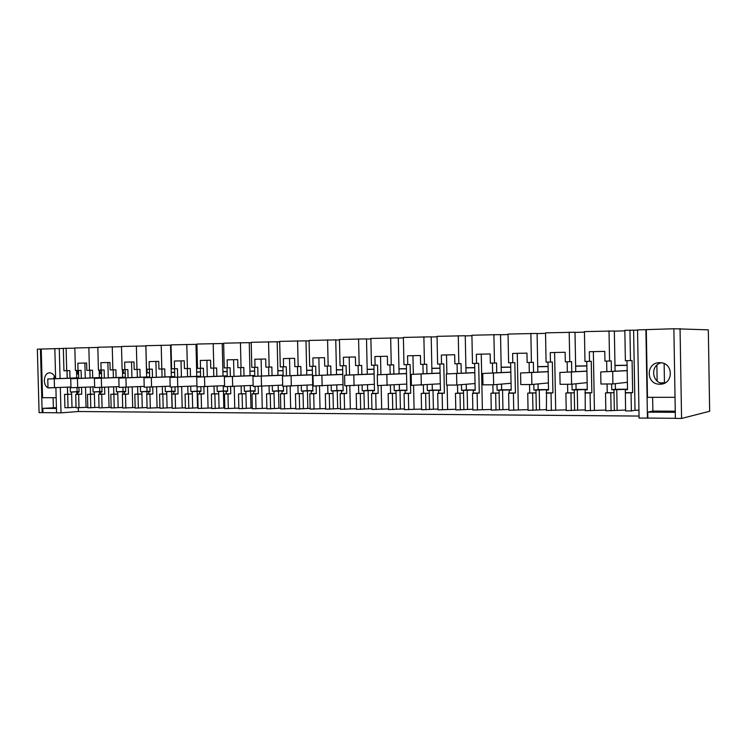<?xml version="1.0" encoding="UTF-8"?>
<svg xmlns="http://www.w3.org/2000/svg" width="747" height="747" viewBox="0 0 747 747"><rect width="100%" height="100%" fill="white"/><g stroke="black" fill="none" stroke-linecap="round" stroke-linejoin="round"><path stroke-width="1.12" d="M681.563 418.46L709.65 411.261L708.315 329.847L673.869 328.736L675.391 418.404L681.563 418.46L680.05 328.54M60.32 387.544L61.002 412.858L78.379 411.522L78.286 407.778M61.002 412.858L56.567 412.82L55.894 387.768M56.455 408.45L42.85 408.366L42.962 412.633L56.567 412.755M42.962 412.633L39.087 412.661L37.35 349.176L40.441 349.073L42.177 412.689M675.288 412.316L647.733 412.139L647.836 418.068L675.391 418.311M647.836 418.068L639.087 418.077L637.536 329.903L645.903 329.632L647.444 418.152M639.049 416.06L78.379 411.522M97.829 347.467L74.831 347.971L75.428 370.549L81.096 370.4L81.311 378.281M121.509 346.72L97.829 347.234L98.427 370.138L104.132 369.989L104.347 378.001M146.636 376.946L145.842 345.954L121.5 346.468L122.106 369.718L127.849 369.569L128.064 377.711M171.334 376.619L170.54 345.161L145.889 345.684L146.496 369.279L152.276 369.13L152.491 377.422M171.026 345.291L170.54 345.291M196.778 376.283L195.985 344.348L171.016 344.881L171.623 368.831L177.45 368.682L177.655 377.114M196.928 344.46L195.985 344.488M223.008 375.937L222.214 343.517L196.919 344.05L197.525 368.374L203.389 368.224L203.604 376.805M223.652 343.611L222.214 343.657M250.049 375.582L249.265 342.649L223.642 343.19L224.24 367.897L230.151 367.748L230.356 376.488M251.216 342.733L249.265 342.798M277.959 375.218L277.174 341.752L251.207 342.303L251.804 367.403L257.752 367.253L257.967 376.161M279.686 341.827L277.174 341.902M306.774 374.845L305.99 340.837L279.677 341.388L280.274 366.898L286.25 366.74L286.465 375.825M309.081 340.884L305.99 340.987M336.523 374.452L335.748 339.885L309.071 340.445L309.669 366.375L315.692 366.217L315.906 375.489M339.465 339.922L335.748 340.034M367.272 374.051L366.506 338.905L339.455 339.474L340.053 365.834L346.113 365.675L346.319 375.143M370.885 338.914L366.506 339.054M399.066 373.64L398.3 337.887L370.876 338.466L371.464 365.274L377.562 365.115L377.777 374.789M403.399 337.887L398.3 338.046M431.962 373.211L431.196 336.832L403.389 337.42L403.968 364.695L410.103 364.536L410.71 393.258L405.163 393.277L405.107 390.625L406.891 390.476M437.051 336.813L431.206 337M466.007 372.772L465.25 335.748L437.042 336.337L437.621 364.088L443.783 363.929L444.39 393.165L438.648 393.183L438.592 390.485L440.431 390.317M471.917 335.702L465.26 335.907M501.274 372.314L500.527 334.619L471.908 335.216L472.477 363.472L478.678 363.313L479.275 393.062L473.318 393.081L473.262 390.336L475.176 390.158M508.053 334.544L500.527 334.787M537.821 371.847L537.084 333.451L508.044 334.058L508.604 362.827L514.832 362.659L515.43 392.959L509.258 392.978L509.202 390.186L511.181 389.981M545.534 333.349L537.093 333.62M575.732 371.362L575.003 332.238L545.525 332.854L546.085 362.164L552.341 361.996L552.929 392.857L546.524 392.875L546.468 390.027L548.522 389.803M584.443 332.116L575.003 332.415M615.07 370.857L614.351 330.986L584.434 331.612L584.976 361.464L591.26 361.296L591.839 392.745L585.19 392.763L585.134 389.859L587.273 389.607M624.847 330.828L614.351 331.164M637.546 330.146L624.837 330.314L625.379 360.745L632.083 360.568L632.653 392.633L625.342 392.651L625.295 389.691L627.508 389.392M673.869 328.764L645.903 329.632M63.336 348.438L40.441 349.073M74.831 348.195L63.336 348.335L63.934 370.755L69.798 370.605L70.003 378.122M59.265 348.466L60.077 378.514M66.978 370.689L67.183 378.234M67.417 387.198L67.613 394.239M54.83 348.616L55.642 378.692M42.85 408.366L56.427 407.647M53.102 397.703L53.364 407.629M41.225 349.064L42.56 397.712L56.156 397.703M647.733 412.139L652.878 411.055L675.269 411.186M652.635 397.32L652.878 411.055M646.295 329.651L647.472 397.32L675.036 397.301M663.691 383.491L662.645 383.491M660.675 383.015L665.017 382.894M88.846 347.523L89.453 370.297L86.82 370.344L86.633 363.005L77.828 363.201L78.024 370.503M89.453 370.297L92.507 370.204L92.712 377.833M92.955 386.909L93.086 391.942L99.734 391.577L99.631 387.516M99.174 370.12L99.37 377.562M100.191 370.101L100.275 373.491L99.258 373.528M101.564 373.472L100.275 373.491M101.48 370.073L101.685 378.113M101.937 387.488L102.05 391.904L100.789 391.914L102.05 391.839M112.255 346.767L112.862 369.877L110.154 369.924L109.958 362.482L100.901 362.678L101.097 370.092M112.862 369.877L115.878 369.784L116.084 377.524M116.327 386.75L116.457 391.848L123.031 391.465L122.919 387.357M122.461 369.709L122.657 377.254M123.292 369.69L123.386 373.127L122.555 373.164M125.207 373.098L123.386 373.127M125.113 369.653L125.328 377.823M125.571 387.338L125.692 391.811L124.394 391.811L125.692 391.736M136.365 345.992L136.972 369.448L134.18 369.494L133.993 361.94L124.656 362.146L124.852 369.662M136.972 369.448L139.95 369.354L140.156 377.207M140.389 386.582L140.529 391.745L147.01 391.363L146.898 387.189M147.084 369.27L147.168 372.753L146.533 372.781M149.549 372.716L147.168 372.753M149.456 369.223L149.671 377.534M149.914 387.17L150.035 391.708L148.69 391.708L150.035 391.633M161.203 345.198L161.8 369.009L158.934 369.055L158.737 361.389L149.12 361.604L149.316 369.233M161.8 369.009L164.742 368.915L164.947 376.89M165.19 386.423L165.32 391.643L171.698 391.251L171.595 387.021M170.979 345.291L171.222 372.389M174.63 372.323L171.661 372.37M174.546 368.775L174.751 377.244M175.003 386.993L175.115 391.596L173.734 391.605L175.115 391.521M186.797 344.376L187.404 368.551L184.444 368.607L184.248 360.81L174.34 361.034L174.537 368.775M187.404 368.551L190.289 368.458L190.494 376.553M190.737 386.255L190.868 391.531L197.143 391.139L197.04 386.843M196.209 344.488L196.666 371.987M200.485 371.922L196.891 371.978M200.392 368.318L200.607 376.936M200.85 386.815L200.971 391.493L199.542 391.493L200.962 391.409M213.203 343.527L213.801 368.084L210.747 368.131L210.561 360.222L200.336 360.456L200.523 368.318M213.801 368.084L216.639 367.982L216.835 376.217M217.078 386.078L217.209 391.419L223.372 391.026L223.241 385.723M227.144 371.502L222.895 371.567M227.06 367.841L227.265 376.628M227.508 386.629L227.63 391.372L226.164 391.381L227.63 391.288M240.431 342.649L241.038 367.599L237.891 367.655L237.695 359.615L227.144 359.849L227.34 367.841M241.038 367.599L243.811 367.496L244.017 375.862M244.26 385.91L244.381 391.307L250.422 390.905L250.292 385.545M254.652 371.072L249.946 371.147M254.568 367.356L254.774 376.311M255.016 386.432L255.138 391.26L253.616 391.269L255.129 391.167M268.547 341.752L269.144 367.094L265.895 367.15L265.699 358.99L254.811 359.232L255.007 367.347M269.144 367.094L271.861 367.001L272.057 375.498M272.3 385.732L272.431 391.185L278.323 390.774L278.201 385.368M283.048 370.624L277.856 370.708M282.964 366.852L283.178 375.984M283.412 386.236L283.524 391.139L281.964 391.148L283.524 391.036M297.577 340.819L298.174 366.581L294.822 366.637L294.626 358.336L283.384 358.588L283.571 366.833M298.174 366.581L300.826 366.478L301.022 375.125M301.265 385.545L301.386 391.064L307.129 390.653L307.008 385.181M312.377 370.167L306.662 370.251M312.283 366.329L312.853 391.017L311.238 391.026L312.853 390.905M327.578 339.857L328.166 366.039L324.702 366.105L324.506 357.664L312.89 357.925L313.077 366.31M328.166 366.039L330.744 365.946L330.94 374.733M331.182 385.368L331.304 390.933L336.888 390.522L336.766 384.994M342.677 369.69L336.421 369.784M342.593 365.787L343.153 390.886L341.482 390.896L343.153 390.765M358.588 338.858L359.176 365.488L355.591 365.554L355.404 356.973L343.387 357.243L343.573 365.769M359.176 365.488L361.669 365.395L361.865 374.34M362.108 385.181L362.23 390.802L367.636 390.382L367.515 384.808M374.014 369.195L367.169 369.298M373.92 365.227L374.48 390.756L372.753 390.765L374.48 390.625M390.672 337.831L391.26 364.919L387.544 364.984L387.357 356.254L374.929 356.534L375.115 365.208M391.26 364.919L393.66 364.825L393.856 373.92M394.099 385.004L394.22 390.672L399.421 390.242L399.309 384.621M406.424 368.682L398.963 368.803M406.34 364.648L406.891 390.616L405.107 390.625M423.876 336.766L424.455 364.331L420.617 364.396L420.43 355.516L407.563 355.805L407.75 364.62M424.455 364.331L426.761 364.237L426.957 373.5M427.191 384.826L427.312 390.532L432.317 390.093L432.196 384.434M439.974 368.159L431.859 368.29M439.89 364.05L440.441 390.476L438.592 390.485M458.266 335.655L458.835 363.714L454.858 363.789L454.671 354.75L441.346 355.049L441.533 364.022M458.835 363.714L461.039 363.621L461.235 373.052M461.469 384.649L461.59 390.382L466.361 389.943L466.24 384.257M474.718 367.608L465.904 367.748M474.634 363.434L475.185 390.326L473.262 390.336M493.898 334.516L494.467 363.079L490.34 363.154L490.163 353.947L476.343 354.265L476.53 363.397M494.467 363.079L496.559 362.986L496.746 372.604M496.979 384.481L497.1 390.233L501.62 389.785L501.508 384.079M510.733 367.048L501.172 367.197M510.649 362.79L511.191 390.177L509.202 390.186M530.856 333.33L531.416 362.426L527.139 362.5L526.952 353.126L512.629 353.443L512.806 362.753M531.416 362.426L533.377 362.332L533.563 372.127M533.797 384.322L533.909 390.083L538.167 389.626L538.055 383.921M548.083 366.46L537.719 366.618M547.999 362.127L548.531 390.018L546.468 390.027M569.195 332.098L569.746 361.735L565.311 361.819L565.134 352.267L550.268 352.603L550.446 362.08M569.746 361.735L571.576 361.651L571.763 371.642M571.997 384.191L572.109 389.915L576.068 389.458L575.956 383.781M586.834 365.853L575.629 366.03M586.75 361.436L587.273 389.85L585.134 389.859M609.01 330.818L609.561 361.025L604.939 361.109L604.771 351.379L589.327 351.725L589.504 361.389M609.561 361.025L611.242 360.941L611.419 371.138M611.653 383.949L611.756 389.747L615.397 389.28L615.295 383.669M627.078 365.218L614.968 365.414M627.004 360.717L627.517 389.682L625.295 389.691M629.945 330.146L630.487 360.652M632.653 392.633L631.056 392.866L631.374 410.943L635.025 410.224L633.615 330.277M638.946 410.243L635.025 410.224M659.536 362.697L660.012 362.697C673.803 362.519 673.682 384.649 659.9 384.191L659.75 384.191C645.884 384.602 645.66 362.426 659.536 362.697M51.888 387.852L48.256 387.88M47.995 387.749C42.29 385.135 43.69 372.566 49.666 372.846L49.778 372.846C52.551 373.117 54.4 375.069 55.325 378.701M76.054 407.208L72.011 407.507L71.647 394.229L64.578 394.416L67.669 394.239L67.482 387.198M67.034 370.689L67.239 378.234M64.578 394.416L64.933 407.703L68.061 407.722L67.706 394.407M66.1 348.251L66.707 370.699M70.246 387.058L70.377 392.044L77.1 391.671L76.997 387.674M76.539 370.521L76.736 377.861M77.725 370.503L77.809 373.845L76.624 373.892M78.603 373.836L77.809 373.845M78.519 370.484L78.724 378.393M78.977 387.609L79.089 392.007L77.865 392.007L79.089 391.942M665.213 382.781L660.255 382.866M631.374 410.943L625.612 410.915L625.342 392.651M611.756 389.747L613.95 389.738L614.006 392.679L605.518 392.931L605.845 410.794L625.594 410.047M605.826 410.066L585.256 410.682L585.19 392.763M574.602 410.299L574.275 392.801L565.89 393.043L566.226 410.57L585.237 409.832M566.207 409.851L546.393 410.458L546.524 392.875M536.337 410.094L536.001 392.903L527.727 393.146L528.064 410.355L546.374 409.627M528.045 409.645L508.95 410.243L508.623 393.202L509.258 392.978M499.454 409.888L499.117 393.006L490.947 393.249L491.283 410.14L508.94 409.421M491.265 409.449L472.851 410.038L472.515 393.296L473.318 393.081M463.878 409.683L463.532 393.109L455.465 393.342L455.81 409.935L472.842 409.235M455.791 409.263L438.031 409.842L437.686 393.389L438.648 393.183M429.544 409.496L429.198 393.211L421.224 393.436L421.569 409.739L438.013 409.048M421.56 409.076L404.407 409.645L404.062 393.482L405.163 393.277M396.386 409.309L396.041 393.305L388.16 393.529L388.515 409.552L404.388 408.87M388.496 408.898L371.922 409.459L371.576 393.576L372.809 393.37L372.753 390.765M364.34 409.132L363.994 393.398L356.216 393.613L356.562 409.375L371.913 408.693M356.552 408.721L340.529 409.281L340.184 393.66L341.538 393.454L341.482 390.896M333.367 408.964L333.013 393.482L325.328 393.697L325.683 409.197L340.511 408.525M325.664 408.562L310.173 409.104L309.818 393.744L311.294 393.548L311.238 391.026M303.394 408.796L303.049 393.566L295.448 393.781L295.803 409.02L310.154 408.366M295.784 408.394L280.788 408.936L280.442 393.818L282.021 393.632L281.964 391.148M274.392 408.628L274.037 393.65L266.53 393.865L266.884 408.861L280.779 408.207M266.866 408.245L252.346 408.777L251.991 393.902L253.681 393.706L253.616 391.269M246.295 408.478L245.94 393.734L238.517 393.94L238.881 408.702L252.337 408.058M238.863 408.095L224.8 408.618L224.445 393.977L226.22 393.79L226.164 391.381M219.076 408.32L218.722 393.809L211.382 394.014L211.746 408.544L224.782 407.918M211.728 407.946L198.095 408.469L197.74 394.052L199.608 393.865L199.542 391.493M192.689 408.179L192.334 393.884L185.079 394.08L185.443 408.394L198.076 407.769M185.424 407.806L172.212 408.32L171.847 394.117L173.79 393.94L173.734 391.605M167.095 408.03L166.74 393.958L159.569 394.155L159.933 408.245L172.193 407.638M159.914 407.666L147.094 408.17L146.739 394.192L148.756 394.005L148.69 391.708M147.075 407.517L135.179 408.105L134.824 394.22L137.803 394.042L137.616 386.731M135.17 407.535L122.723 408.03L122.359 394.257L124.45 394.08L124.394 391.811M122.704 407.414L111.154 407.965L110.799 394.285L113.815 394.108L113.628 386.881M111.135 407.404L99.052 407.899L98.697 394.323L100.845 394.145L100.789 391.914M99.043 407.311L87.819 407.834L87.464 394.351L90.527 394.173L90.331 387.039M87.81 407.283L76.063 407.769L75.708 394.388L77.921 394.211L77.865 392.007M72.011 407.507L68.061 407.722M89.892 370.279L90.088 377.935M81.554 387.478L81.731 394.201L78.659 394.379L79.014 407.787M84.878 363.042L85.279 378.122M85.522 387.282L86.054 407.274M94.748 407.629L94.337 391.942L93.086 391.942M90.817 407.853L90.452 394.341L94.393 394.164L90.527 394.173M94.337 391.942L102.05 391.643M102.04 391.559L99.734 391.577M99.267 373.612L101.573 373.575M101.676 377.496L70.741 378.71L101.676 377.646M104.589 387.348L104.767 394.136L100.845 394.145M104.767 394.136L101.732 394.313L102.087 407.918M107.867 362.528L108.268 377.842M108.511 387.151L109.043 407.395M113.189 369.868L113.385 377.637M118.166 407.759L117.746 391.839L116.457 391.848M114.235 407.983L113.88 394.276L117.802 394.099L113.815 394.108M117.746 391.839L125.683 391.54M125.683 391.456L123.031 391.465M122.555 373.248L125.207 373.201M125.309 377.188L94.421 378.412L125.319 377.338M128.307 387.226L128.484 394.061L124.45 394.08M128.484 394.061L125.487 394.248L125.841 408.049M131.537 361.996L131.939 377.552M132.182 387.021L132.714 407.526M137.168 369.438L137.373 377.328M142.266 407.899L141.855 391.736L140.529 391.745M138.354 408.123L137.999 394.211L141.911 394.024L137.803 394.042M141.855 391.736L150.026 391.428M150.026 391.353L147.01 391.363M146.533 372.874L149.549 372.828M149.652 376.871L118.829 378.094L149.661 377.02M152.733 387.095L152.911 393.996L148.756 394.005M152.911 393.996L149.96 394.183L150.315 408.189M155.908 361.445L156.31 377.254M156.553 386.89L157.085 407.657M159.569 394.155L162.51 393.968L162.323 386.572M161.884 369.009L162.08 377.011M162.51 393.968L166.74 393.958L166.684 391.633L165.32 391.643M166.684 391.633L175.106 391.316M175.106 391.241L171.698 391.251M171.231 372.482L174.63 372.436M174.733 376.535L143.984 377.777L174.742 376.684M177.907 386.965L178.085 393.921L173.79 393.94M178.085 393.921L175.171 394.108L175.526 408.338M181.017 360.885L181.418 376.955M181.661 386.759L182.184 407.787M185.079 394.08L187.973 393.893L187.786 386.414M187.338 368.551L187.544 376.684M187.973 393.893L192.334 393.884L192.278 391.531L190.868 391.531M192.278 391.531L200.962 391.204M200.962 391.12L197.143 391.139M196.676 372.09L200.485 372.025M200.588 376.199L169.942 377.45L200.598 376.348M203.847 386.797L204.024 393.846L199.608 393.865M204.024 393.846L201.167 394.042L201.522 408.488M206.891 360.306L207.292 376.637M207.535 386.629L208.058 407.927M211.382 394.014L214.221 393.818L214.044 386.255M213.595 368.084L213.801 376.348M214.221 393.818L218.722 393.809L218.666 391.419L217.209 391.419M218.666 391.419L227.62 391.092M227.62 391.008L223.372 391.026M222.895 371.679L227.144 371.614M227.247 375.844L196.722 377.114L227.256 375.993M230.608 386.61L230.776 393.772L226.22 393.79M230.776 393.772L227.975 393.968L228.33 408.637M233.578 359.709L233.979 376.32M234.222 386.498L234.745 408.067M238.517 393.94L241.3 393.744L241.122 386.087M240.674 367.599L240.879 376.002M241.3 393.744L245.94 393.734L245.884 391.297L244.381 391.307M245.884 391.297L255.129 390.97M255.129 390.886L250.422 390.905M249.946 371.25L254.652 371.175M254.755 375.48L224.371 376.759L254.764 375.629M258.21 386.414L258.387 393.697L253.681 393.706M258.387 393.697L255.642 393.893L255.997 408.796M261.105 359.092L261.506 375.993M261.749 386.376L262.272 408.217M266.53 393.865L269.247 393.66L269.06 385.928M268.621 367.104L268.817 375.648M269.247 393.66L274.037 393.65L273.981 391.176L272.431 391.185M273.981 391.176L283.524 390.84M283.524 390.756L278.323 390.774M277.856 370.82L283.048 370.736M283.15 375.106L252.934 376.395L283.16 375.255M286.708 386.218L286.885 393.613L282.021 393.632M286.885 393.613L284.205 393.809L284.56 408.964M289.519 358.448L289.92 375.657M290.163 386.19L290.676 408.376M295.448 393.781L298.1 393.585L297.922 385.76M297.474 366.59L297.68 375.283M298.1 393.585L303.049 393.566L302.983 391.055L301.386 391.064M302.983 391.055L312.844 390.709M312.844 390.625L307.129 390.653M306.672 370.363L312.377 370.279M312.479 374.714L282.459 376.021L312.479 374.863M316.14 386.012L316.317 393.529L311.294 393.548M316.317 393.529L313.712 393.734L314.057 409.132M318.866 357.794L319.268 375.321M319.511 385.984L320.024 408.525M325.328 393.697L327.905 393.501L327.728 385.601M327.279 366.058L327.485 374.91M327.905 393.501L333.013 393.482L332.957 390.933L331.304 390.933M332.957 390.933L343.144 390.578M343.144 390.494L336.888 390.522M336.421 369.896L342.686 369.802M342.78 374.322L312.993 375.638L342.789 374.462M346.561 385.797L346.729 393.445L341.538 393.454M346.729 393.445L344.199 393.65L344.554 409.3M349.185 357.113L349.577 374.975M349.82 385.779L350.334 408.693M356.216 393.613L358.709 393.408L358.532 385.433M358.093 365.507L358.299 374.518M358.709 393.408L363.994 393.398L363.938 390.802L362.23 390.802M363.938 390.802L374.48 390.438M374.471 390.354L367.636 390.382M367.169 369.42L374.014 369.317M374.116 373.902L344.582 375.237L374.116 374.051M378.01 385.583L378.178 393.352L372.809 393.37M378.178 393.352L375.732 393.566L376.086 409.487M380.531 356.412L380.923 374.62M381.166 385.555L381.67 408.861M388.16 393.529L390.569 393.324L390.401 385.275M389.962 364.938L390.158 374.126M390.569 393.324L396.041 393.305L395.985 390.662L394.22 390.672M395.985 390.662L406.882 390.298M406.882 390.205L399.421 390.242M398.963 368.925L406.424 368.803M406.527 373.472L377.291 374.817L406.527 373.621M410.71 393.258L408.366 393.473L408.712 409.673M412.951 355.684L413.343 374.266M413.577 385.331L414.081 409.039M421.224 393.436L423.54 393.221L423.372 385.116M422.933 364.359L423.129 373.715M423.54 393.221L429.198 393.211L429.142 390.522L427.312 390.532M429.142 390.522L440.431 390.149M440.431 390.055L432.317 390.093M431.859 368.411L439.974 368.28M440.076 373.033L411.177 374.387L440.076 373.173M444.39 393.165L442.14 393.38L442.485 409.86M446.501 354.928L446.893 373.911M447.126 385.097L447.63 409.216M455.465 393.342L457.678 393.127L457.509 384.976M457.071 363.742L457.267 373.295M457.678 393.127L463.532 393.109L463.485 390.382L461.59 390.382M463.485 390.382L475.176 389.999M475.176 389.906L466.361 389.943M465.904 367.879L474.728 367.739M474.821 372.576L446.304 373.939L474.821 372.716M479.275 393.062L477.137 393.286L477.473 410.066M481.255 354.153L482.366 409.403M490.947 393.249L493.039 393.025L492.88 384.78M492.441 363.117L492.637 372.856M493.039 393.025L499.117 393.006L499.061 390.223L497.1 390.233M499.061 390.223L511.181 389.841M511.181 389.747L501.62 389.785M501.172 367.319L510.733 367.169M510.836 372.099L482.749 373.481L510.836 372.23M515.43 392.959L513.404 393.183L513.74 410.271M517.269 353.34L518.362 409.599M527.727 393.146L529.698 392.922L529.539 384.518M529.109 362.463L529.306 372.417M529.698 392.922L536.001 392.903L535.944 390.074L533.909 390.083M535.944 390.074L548.522 389.673M548.522 389.579L538.167 389.626M537.728 366.749L548.083 366.59M548.177 371.604L520.575 372.996L548.177 371.726M552.929 392.857L551.034 393.081L551.361 410.486M554.601 352.509L555.684 409.795M565.89 393.043L567.739 392.819L567.571 384.257M567.15 361.781L567.346 371.959M567.739 392.819L574.275 392.801L574.219 389.906L572.109 389.915M574.219 389.906L587.273 389.504M587.263 389.402L576.068 389.458M575.629 366.161L586.834 365.983M586.927 371.091L559.867 372.501L586.937 371.203M591.839 392.745L590.083 392.978L590.41 410.71M593.351 351.641L594.416 410M605.518 392.931L607.218 392.698L607.059 383.977M606.648 361.081L606.835 371.502M614.323 410.523L614.006 392.679L607.218 392.698M613.95 389.738L627.508 389.327M627.508 389.224L615.397 389.28M614.968 365.544L627.088 365.358M627.172 370.568L600.719 371.978L627.181 370.661M631.056 392.866L625.295 392.875M661.244 362.799C649.89 365.358 651.786 383.258 663.448 383.575M53.625 378.766L54.372 376.04M70.377 392.044L71.591 392.035L71.647 394.229L67.669 394.239M71.591 392.035L79.079 391.745M79.079 391.661L77.1 391.671M76.633 373.967L78.603 373.93M78.706 377.805L47.752 379L78.715 377.954M81.731 394.201L77.921 394.211M617.125 410L616.761 389.374M611.102 410.831L610.785 392.922M590.083 392.978L584.929 392.987M577.646 409.786L577.272 389.551M571.287 410.598L570.96 393.025M551.034 393.081L546.066 393.099M539.605 409.589L539.231 389.719M532.938 410.383L532.611 393.137M513.404 393.183L508.623 393.202M502.936 409.393L502.554 389.878M495.989 410.168L495.644 393.23M477.137 393.286L472.515 393.296M467.557 409.207L467.164 390.037M460.348 409.963L460.003 393.333M442.14 393.38L437.686 393.389M433.4 409.02L433.008 390.186M425.949 409.767L425.613 393.426M408.366 393.473L404.062 393.482M400.401 408.852L400.009 390.326M392.745 409.58L392.399 393.52M375.732 393.566L371.576 393.576M368.514 408.674L368.112 390.466M360.652 409.393L360.306 393.604M344.199 393.65L340.184 393.66M337.672 408.516L337.27 390.606M329.632 409.216L329.287 393.688M313.712 393.734L309.818 393.744M307.829 408.357L307.428 390.737M299.631 409.048L299.276 393.772M284.205 393.809L280.442 393.818M278.939 408.198L278.538 390.868M270.591 408.88L270.237 393.846M255.642 393.893L251.991 393.902M250.955 408.049L250.544 390.989M242.467 408.721L242.112 393.93M227.975 393.968L224.445 393.977M223.839 407.909L223.428 391.111M215.22 408.562L214.865 394.005M201.167 394.042L197.74 394.052M197.544 407.769L197.133 391.223M188.814 408.413L188.459 394.071M175.171 394.108L171.847 394.117M172.034 407.638L171.623 391.335M163.201 408.264L162.846 394.145M149.96 394.183L146.739 394.192M146.935 394.173L146.86 391.447M137.999 394.211L134.824 394.22M125.487 394.248L122.359 394.257M122.9 394.211L122.825 391.549M113.88 394.276L110.799 394.285M101.732 394.313L98.697 394.323M99.547 394.248L99.482 391.652M90.452 394.341L87.464 394.351M78.659 394.379L75.708 394.388M76.866 394.295L76.792 391.755M627.387 382.296L612.904 383.939L600.933 384.023L600.719 371.978M612.904 383.939L612.689 371.829M587.142 382.632L571.595 384.229L560.091 384.313L559.867 372.501M571.595 384.229L571.38 372.351M548.391 382.95L531.873 384.509L520.799 384.584L520.575 372.996M531.873 384.509L531.649 372.856M511.051 383.248L493.636 384.77L482.973 384.845L482.749 373.481M493.636 384.77L493.412 373.341M475.045 383.538L456.809 385.032L446.538 385.097L446.304 373.939M456.809 385.032L456.585 373.808M440.3 383.818L411.41 385.349L411.177 374.387M421.317 385.275L421.084 374.266M406.751 384.079L377.524 385.583L377.291 374.817M387.086 385.517L386.853 374.695M374.34 384.332L344.825 385.807L344.582 375.237M354.05 385.741L353.817 375.115M343.013 384.584L313.226 386.031L312.993 375.638M322.144 385.966L321.91 375.517M312.713 384.817L282.702 386.246L282.459 376.021M291.321 386.18L291.078 375.909M282.674 385.088L253.177 386.451L252.934 376.395M261.515 386.395L261.273 376.292M253.149 385.377L224.614 386.647L224.371 376.759M232.681 386.591L232.438 376.656M224.586 385.648L196.965 386.843L196.722 377.114M204.771 386.787L204.529 377.011M196.937 385.91L170.185 387.03L169.942 377.45M177.749 386.974L177.506 377.356M170.157 386.152L144.227 387.207L143.984 377.777M151.566 387.161L151.324 377.683M144.208 386.386L119.072 387.385L118.829 378.094M126.178 387.338L125.935 378.01M119.053 386.61L94.664 387.553L94.421 378.412M101.564 387.506L101.321 378.318M94.645 386.815L70.984 387.721L70.741 378.71M77.679 387.674L77.436 378.626M70.965 387.021L47.995 387.88L47.752 379M54.494 387.833L54.251 378.916M656.874 365.19L657.145 381.007M664.457 382.791L664.13 363.612M662.757 383.79L659.75 384.191"/></g></svg>
